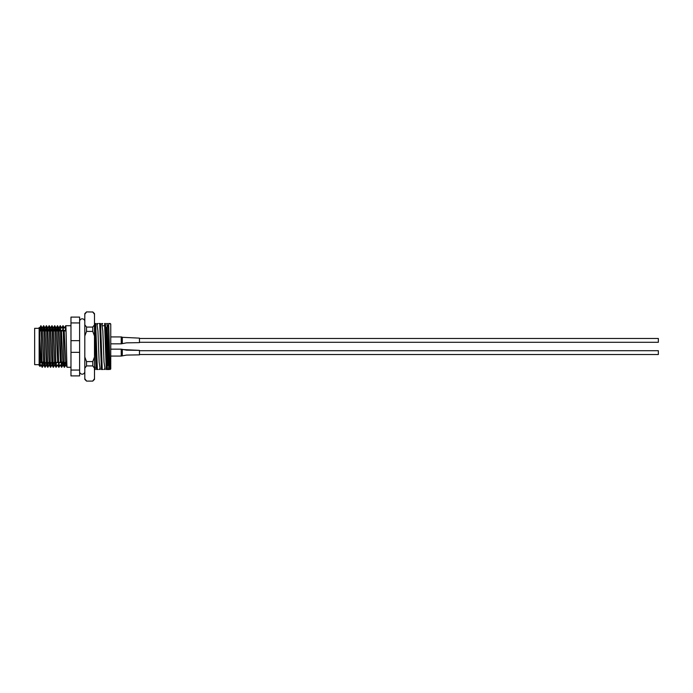 <?xml version="1.0" encoding="UTF-8"?>
<svg xmlns="http://www.w3.org/2000/svg" width="693" height="693" viewBox="0 0 693 693"><rect width="100%" height="100%" fill="white"/><g stroke="black" fill="none" stroke-linecap="round" stroke-linejoin="round"><path stroke-width="1.04" d="M39.839 361.668L39.718 330.292M41.13 330.414L39.839 330.414L39.839 330.933M41.233 330.414L43.893 330.414M43.997 330.414L46.665 330.414M46.769 330.414L49.428 330.414M49.532 330.414L52.192 330.414M52.304 330.414L54.964 330.414M55.068 330.414L57.727 330.414M57.84 330.414L60.499 330.414M60.603 330.414L63.262 330.414M63.375 330.414L66.034 330.414M39.856 362.586L41.901 362.586M42.013 362.586L44.673 362.586M46.188 362.586L47.436 362.586M47.548 362.586L50.208 362.586M51.724 362.586L52.971 362.586M54.487 362.586L55.743 362.586M57.25 362.586L58.507 362.586M58.619 362.586L61.279 362.586M62.786 362.586L64.042 362.586M64.154 362.586L66.814 362.586M62.959 325.745C63.427 324.463 63.886 368.537 64.345 367.255L64.449 367.255C63.99 368.537 63.531 324.463 63.072 325.745L62.656 330.414M61.408 330.414L63.002 364.934L64.345 367.255M65.428 330.414L65.731 325.745C66.19 324.463 66.649 368.537 67.117 367.255L70.972 367.255M64.172 330.414L65.766 364.934L67.117 367.255M65.731 325.745L70.972 325.745M40.081 330.414L40.878 325.909C41.329 327.789 41.762 368.581 42.204 367.255L42.316 367.255C41.849 368.537 41.389 324.463 40.93 325.745L40.722 330.414M40.878 325.745L42.273 328.066L43.624 364.934L45.08 367.255C44.621 368.537 44.161 324.463 43.694 325.745L43.59 325.745C44.049 324.463 44.517 368.537 44.976 367.255M44.802 330.414L45.01 328.066L46.344 325.753C46.821 324.463 47.28 368.537 47.739 367.255L47.852 367.255C47.384 368.537 46.925 324.463 46.466 325.745L46.059 330.414M47.566 330.414L47.782 328.066L49.108 325.753C49.584 324.463 50.052 368.537 50.511 367.255L50.615 367.255C50.156 368.537 49.697 324.463 49.229 325.745L48.822 330.414M50.338 330.414L50.546 328.066L51.88 325.753C52.356 324.463 52.815 368.537 53.274 367.255L53.387 367.255C52.919 368.537 52.46 324.463 52.001 325.745L51.594 330.414M54.357 330.414L54.643 325.753C55.119 324.463 55.579 368.537 56.046 367.255L56.15 367.255C55.691 368.537 55.232 324.463 54.764 325.745L56.116 328.066L57.71 362.586M53.101 330.414L53.309 328.066L54.764 325.745M57.121 330.414L57.415 325.753C57.891 324.463 58.351 368.537 58.81 367.255L58.922 367.255C58.455 368.537 57.995 324.463 57.536 325.745L58.879 328.066L60.473 362.586M57.467 364.934L58.81 367.255M55.873 330.414L56.081 328.066L57.536 325.745M59.893 330.414L60.196 325.745C60.655 324.463 61.114 368.537 61.582 367.255L61.686 367.255C61.227 368.537 60.759 324.463 60.3 325.745L61.651 328.066L62.95 325.753M59.217 362.586L58.931 367.247L60.265 364.934L61.582 367.255M42.264 367.091L42.507 362.586M43.287 330.414L43.59 325.745L42.273 328.066M43.642 325.909L43.399 330.414M42.325 367.247L43.659 364.934L43.867 362.586M45.028 367.091L45.279 362.586M46.414 325.909L46.162 330.414M45.097 367.247L46.431 364.934L46.639 362.586M47.791 367.091L48.042 362.586M49.177 325.909L48.926 330.414M47.86 367.247L49.194 364.934L49.402 362.586M50.563 367.091L50.814 362.586M51.949 325.909L51.698 330.414M50.632 367.247L51.966 364.934L52.174 362.586M53.326 367.091L53.578 362.586M54.712 325.909L54.461 330.414M53.396 367.247L54.73 364.934L54.938 362.586M56.098 367.091L56.35 362.586M57.484 325.909L57.233 330.414M57.502 364.934L56.15 367.255M58.862 367.091L59.113 362.586M60.248 325.909L59.996 330.414M61.634 367.091L61.885 362.586M63.02 325.909L62.768 330.414M61.989 362.586L61.686 367.255M39.146 365.523L39.154 327.468L40.029 366.415L39.146 365.523M40.211 362.586L40.029 366.415M106.029 327.477C106.609 326.299 107.181 366.701 107.761 365.523L108.55 365.523C107.978 366.701 107.406 326.299 106.826 327.477M110.75 324.012L110.75 368.988L110.022 369.508L108.671 323.492L110.75 324.012M94.491 321.483L94.491 323.492L95.669 323.492L94.915 323.492M94.837 323.492L96.526 369.508L97.28 369.508M98.111 369.508L96.526 369.508M97.358 369.508L95.669 323.492M98.969 323.492L99.801 323.492M99.723 323.492L101.412 369.508L102.166 369.508M102.988 369.508L101.412 369.508M102.243 369.508L100.554 323.492M106.289 369.508L104.6 323.492L105.431 323.492L104.678 323.492L105.431 323.492L107.12 369.508L106.289 369.508L107.043 369.508M107.294 366.354L107.294 369.508L108.351 369.508L108.784 365.93M109.208 323.492L110.23 323.492M109.996 369.508L108.914 362.092L107.034 324.497L107.554 323.492M105.111 369.508L104.028 362.092L102.815 330.907L101.732 323.492M100.234 369.508L99.151 362.092L97.93 330.907L96.847 323.492M95.348 369.508L94.491 365.939M97.886 323.492L97.271 324.497M107.086 368.875L107.207 366.502M104.089 369.508L104.695 368.503M99.194 369.508L99.809 368.503M107.12 369.508L109.052 369.508L109.572 368.503M70.972 352.339L70.972 375.901L79.617 375.901L79.617 352.339L70.972 352.339L70.972 340.661L79.617 340.661L79.617 352.339M79.617 340.661L79.617 317.099L70.972 317.099L70.972 340.661M70.972 370.062L79.617 370.062M79.617 322.938L70.972 322.938M64.397 367.091L64.648 362.586M64.752 362.586L64.449 367.255L65.8 364.934L66.008 362.586M39.302 329.781L40.714 325.918M39.163 327.468L41.104 362.586M42.03 330.414L42.247 328.066M43.711 325.753L45.045 328.066L46.431 364.934M47.782 328.066L49.16 364.934L50.494 367.247M49.246 325.753L50.58 328.066L51.966 364.934M53.309 328.066L54.695 364.934L56.029 367.247M58.636 330.414L58.844 328.066L60.178 325.753M61.703 367.247L63.028 364.934L63.245 362.586M109.866 367.81L108.593 331.419L108.177 325.19L107.415 326.438M96.18 367.255L96.076 367.81M96.032 367.81L94.491 326.23M102.469 325.745L104.73 325.745M39.146 328.335L34.65 328.335L34.65 364.665L39.146 364.665M39.847 362.067L41.883 362.067M41.996 362.067L44.655 362.067M46.162 362.067L47.419 362.067M48.926 362.067L50.191 362.067M51.698 362.067L52.954 362.067M54.461 362.067L55.726 362.067M57.233 362.067L58.489 362.067M59.996 362.067L61.261 362.067M61.365 362.067L64.025 362.067M65.532 362.067L66.797 362.067M39.744 330.933L41.138 330.933M42.516 330.933L43.91 330.933M44.014 330.933L46.674 330.933M46.786 330.933L49.446 330.933M49.55 330.933L52.209 330.933M52.321 330.933L54.981 330.933M55.085 330.933L57.744 330.933M57.857 330.933L60.516 330.933M60.62 330.933L63.28 330.933M63.392 330.933L66.052 330.933M92.767 311.911L94.491 313.634L94.491 379.366L92.767 381.089L86.538 381.089L84.806 379.366L84.806 313.634L86.538 311.911L92.767 311.997L86.538 311.911M86.538 361.581L92.767 361.581L92.767 365.921L86.538 365.921L86.538 361.581L84.806 357.025M92.767 331.419L86.538 331.419L86.538 327.079L92.767 327.079L92.767 331.419L94.491 335.975M94.491 324.8L92.767 327.079M94.491 357.025L92.767 361.581M92.767 365.921L94.491 368.2M94.491 378.724L92.767 381.003M92.767 311.997L94.491 314.276M84.806 368.2L86.538 365.921M84.806 335.975L86.538 331.419M86.538 327.079L84.806 324.8M86.538 381.003L84.806 378.724M84.806 314.276L86.538 311.997M79.617 371.578L79.617 371.578A2.599 2.599 0 0 0 82.216 374.177A2.599 2.599 0 0 0 84.806 371.578L84.806 371.578M79.617 321.422L79.617 321.422A2.599 2.599 0 0 1 82.216 318.823A2.599 2.599 0 0 1 84.806 321.422M121.24 349.168L122.314 349.532L122.314 355.691A1.732 1.724 1.1 0 1 121.24 356.055L121.24 349.168A1.732 1.724 178.9 0 1 122.314 349.541L139.466 350.363L139.466 354.859L126.533 355.076L121.24 356.072L110.75 356.072L121.24 356.072L126.533 355.076L139.466 354.868M139.466 350.381L126.533 350.156L121.24 349.159L110.75 349.159M121.24 343.832L121.24 336.928L122.314 337.3L122.314 343.459A1.732 1.724 1.1 0 1 121.24 343.832L110.75 343.841M110.75 336.928L121.24 336.928A1.732 1.724 178.9 0 1 122.314 337.309L139.466 338.132L139.466 342.619M658.35 354.521L139.466 354.521L658.35 354.521L658.35 350.71L139.466 350.71M139.466 342.29L658.35 342.29L658.35 338.479L139.466 338.479M102.148 324.497L102.677 323.492M94.404 369.508L94.932 368.503M107.129 324.497L106.609 323.492M40.896 364.934L40.047 366.406M47.808 328.066L46.483 325.753M53.344 328.066L52.018 325.753M64.414 328.066L63.08 325.753M40.861 364.934L42.195 367.247M46.396 364.934L47.73 367.247M51.932 364.934L53.266 367.247M64.38 328.066L65.714 325.753M108.177 325.19L108.792 326.247M105.605 326.715L106.055 327.494M109.199 366.658L108.532 365.506M86.538 381.089L92.767 381.089M107.614 343.841L106.817 343.841M107.398 336.928L106.601 336.928M139.466 342.637L126.533 342.844L121.24 343.841"/></g></svg>
